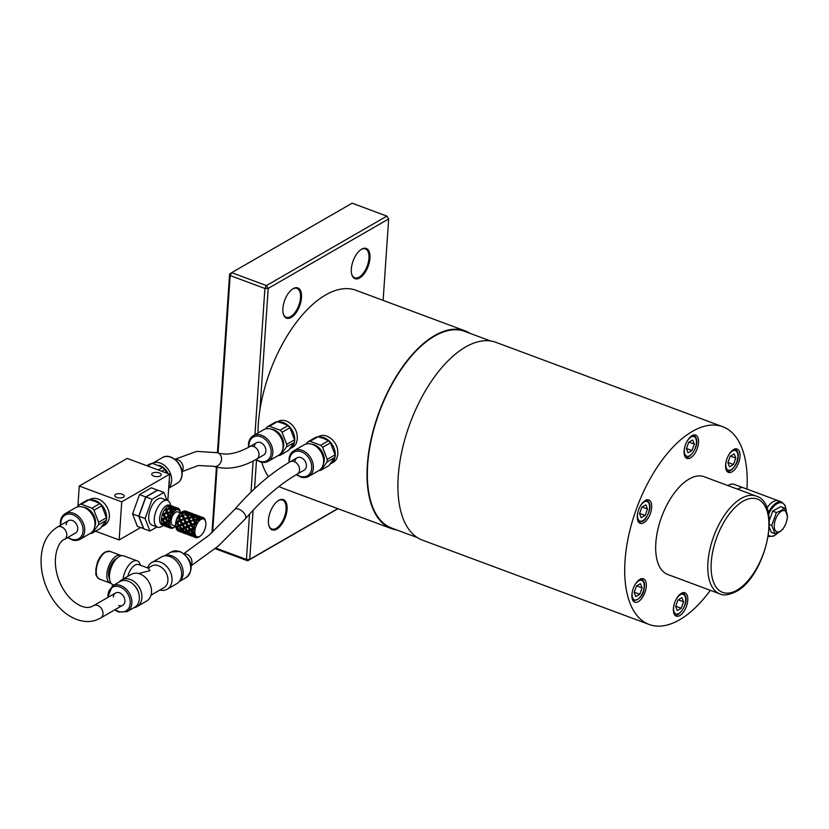 <?xml version="1.0" encoding="UTF-8"?>
<svg xmlns="http://www.w3.org/2000/svg" width="829" height="829" viewBox="0 0 829 829"><rect width="100%" height="100%" fill="white"/><g stroke="black" fill="none" stroke-linecap="round" stroke-linejoin="round"><path stroke-width="1.24" d="M229.602 274.047L230.161 275.549L231.674 272.648L229.602 274.047L217.416 452.696A7.109 6.176 107.6 0 1 217.685 452.779A7.109 6.176 107.6 0 1 221.125 461.484A7.109 6.176 107.6 0 1 213.136 466.25L198.286 465.535L182.007 471.628M216.431 467.152L211.965 532.695M396.863 529.99A105.501 52.258 -69.6 0 1 391.475 528.622L282.409 488.043A105.501 52.258 -69.6 0 1 279 486.488M268.451 476.685A105.501 52.258 -69.6 0 1 261.746 462.406M337.755 508.633L249.736 559.388L253.083 510.291M254.544 488.716L256.493 460.24M278.741 500.353A16.124 7.989 110.4 0 0 278.109 500.747A16.124 7.989 110.4 0 0 268.876 525.576A16.124 7.989 110.4 0 0 276.782 529.151A16.124 7.989 110.4 0 0 287.072 509.379A16.124 7.989 110.4 0 0 278.741 500.353M277.808 500.965A15.409 7.637 -69.6 0 1 278.119 500.778A15.409 7.637 -69.6 0 1 282.554 500.094A15.409 7.637 -69.6 0 1 285.508 513.255A15.409 7.637 -69.6 0 1 276.244 528.301A15.409 7.637 -69.6 0 1 271.808 528.975A15.409 7.637 -69.6 0 1 268.783 525.223M292.243 289.259A15.409 7.637 -69.6 0 1 292.554 289.072A15.409 7.637 -69.6 0 1 296.989 288.388A15.409 7.637 -69.6 0 1 299.943 301.549A15.409 7.637 -69.6 0 1 290.678 316.595A15.409 7.637 -69.6 0 1 286.243 317.279A15.409 7.637 -69.6 0 1 283.217 313.517M291.217 317.445A16.124 7.989 110.4 0 0 301.507 297.684A16.124 7.989 110.4 0 0 293.176 288.647A16.124 7.989 110.4 0 0 292.544 289.052A16.124 7.989 110.4 0 0 283.311 313.87A16.124 7.989 110.4 0 0 291.217 317.445M257.954 433.018A105.501 52.258 -69.6 0 1 258.285 424.293A105.501 52.258 -69.6 0 1 259.933 409.816A105.501 52.258 -69.6 0 1 355.983 290.285L465.048 330.854A105.501 52.258 -69.6 0 1 470.022 333.341M259.933 409.816L268.202 288.409L388.666 218.939L383.122 300.378M361.62 249.177A16.124 7.989 110.4 0 0 360.988 249.581A16.124 7.989 110.4 0 0 351.755 274.399A16.124 7.989 110.4 0 0 359.662 277.974A16.124 7.989 110.4 0 0 369.952 258.213A16.124 7.989 110.4 0 0 361.62 249.177M277.497 421.743L277.984 421.464A14.818 11.046 -120 0 1 286.285 421.07A14.818 11.046 -120 0 1 296.989 433.816L297.373 438.831L296.347 443.183A14.818 11.046 -120 0 1 292.782 447.142L290.046 448.717A14.818 11.046 -120 0 0 294.233 435.329A14.818 11.046 -120 0 0 283.549 422.655A14.818 11.046 -120 0 0 278.461 421.982M318.035 436.831L318.512 436.551A14.818 11.046 -120 0 1 326.823 436.158A14.818 11.046 -120 0 1 337.517 448.903L337.911 453.919L336.885 458.261A14.818 11.046 -120 0 1 333.32 462.219L330.584 463.794A14.818 11.046 -120 0 0 334.771 450.416A14.818 11.046 -120 0 0 324.087 437.733A14.818 11.046 -120 0 0 318.999 437.059M391.475 528.622A105.501 52.258 -69.6 0 1 367.34 464.872A105.501 52.258 -69.6 0 1 403.796 365.112A105.501 52.258 -69.6 0 1 465.048 330.854M360.688 249.788A15.409 7.637 -69.6 0 1 360.998 249.602A15.409 7.637 -69.6 0 1 365.434 248.918A15.409 7.637 -69.6 0 1 368.387 262.078A15.409 7.637 -69.6 0 1 359.123 277.124A15.409 7.637 -69.6 0 1 354.688 277.808A15.409 7.637 -69.6 0 1 351.662 274.047M388.666 218.939L386.884 216.11L388.666 218.939M218.068 452.893L230.161 275.549L264.907 288.482L266.42 285.57L231.674 272.648L352.138 203.178L386.884 216.11L266.42 285.57L268.202 288.409L264.907 288.482L254.938 434.759M249.519 514.146L246.431 559.461L249.736 559.388L247.653 560.787L337.963 508.705M215.903 548.104L246.431 559.461L247.653 560.787L215.188 548.705M253.146 460.986L251.021 492.084M212.67 532.052L217.084 467.297M323.652 438.489L328.481 440.738L320.636 445.256L310.025 441.308L317.87 436.79L323.652 438.489M318.74 470.623L318.906 470.665A15.647 11.668 -120 0 0 321.072 470.126L327.061 462.012A15.647 11.668 -120 0 0 327.237 459.401L322.616 447.339L330.46 442.821A15.647 11.668 -120 0 0 328.481 440.738M330.46 442.821L335.082 454.872L327.237 459.401M327.061 462.012L334.906 457.494A15.647 11.668 -120 0 0 335.082 454.872M334.906 457.494L328.916 465.597L321.072 470.126M323.331 464.116A13.036 9.72 -120 0 0 314.388 444.841A13.036 9.72 -120 0 0 311.87 444.24M322.616 447.339A15.647 11.668 -120 0 0 320.636 445.256M310.025 441.308A15.647 11.668 -120 0 0 307.87 441.847L306.056 444.033M317.87 436.79A15.647 11.668 -120 0 0 315.714 437.329L307.87 441.847M322.999 456.613A11.855 8.839 -120 0 0 318.201 448.292M300.378 476.82A14.818 11.046 -120 0 0 308.678 476.426L318.947 470.509A14.818 11.046 -120 0 0 323.134 457.121A14.818 11.046 -120 0 0 312.45 444.437A14.818 11.046 -120 0 0 304.139 444.841L293.88 450.758C290.948 452.561 289.321 455.432 289 459.38L289.093 462.416M294.803 461.836A7.109 5.306 60 0 1 297.041 457.826A7.109 5.306 60 0 1 303.341 459.059A7.109 5.306 60 0 1 306.388 466.147A7.109 5.306 60 0 1 304.15 470.147L297.3 474.095A7.109 5.306 60 0 0 299.538 470.084A7.109 5.306 60 0 0 294.181 461.587A7.109 5.306 60 0 0 290.191 461.774C271.166 472.82 252.638 488.747 234.586 509.545A7.109 3.72 40.9 0 1 238.825 509.203A7.109 3.72 40.9 0 1 245.757 516.363A7.109 3.72 40.9 0 1 245.343 518.861C262.555 499.089 279.87 484.167 297.3 474.095M283.114 423.412L287.953 425.66L280.109 430.178L269.487 426.23L277.332 421.702L283.114 423.412M278.212 455.546L278.378 455.587A15.647 11.668 -120 0 0 280.534 455.038L286.523 446.935A15.647 11.668 -120 0 0 286.71 444.313L282.088 432.261L289.932 427.733A15.647 11.668 -120 0 0 287.953 425.66M289.932 427.733L294.544 439.795L286.71 444.313M286.523 446.935L294.368 442.417A15.647 11.668 -120 0 0 294.544 439.795M294.368 442.417L288.378 450.52L280.534 455.038M282.793 449.038A13.036 9.72 -120 0 0 273.86 429.764A13.036 9.72 -120 0 0 271.332 429.163M282.088 432.261A15.647 11.668 -120 0 0 280.109 430.178M269.487 426.23A15.647 11.668 -120 0 0 267.332 426.769L265.518 428.956M277.332 421.702A15.647 11.668 -120 0 0 275.176 422.251L267.332 426.769M282.461 441.525A11.855 8.839 -120 0 0 277.663 433.215M259.84 461.743A14.818 11.046 -120 0 0 268.14 461.349L278.409 455.432A14.818 11.046 -120 0 0 282.596 442.044A14.818 11.046 -120 0 0 271.912 429.36A14.818 11.046 -120 0 0 263.612 429.754L253.342 435.681C250.41 437.474 248.783 440.354 248.462 444.303L248.555 447.318M254.265 446.748A7.109 5.306 60 0 1 256.503 442.748A7.109 5.306 60 0 1 262.814 443.981A7.109 5.306 60 0 1 265.85 451.059A7.109 5.306 60 0 1 263.612 455.069L256.762 459.017C241.529 467.877 226.991 470.292 213.136 466.25M417.381 537.627L391.682 528.063A104.91 51.968 -69.6 0 1 367.682 464.665A104.91 51.968 -69.6 0 1 403.941 365.475A104.91 51.968 -69.6 0 1 464.841 331.413L490.54 340.978M710.339 590.331A105.501 52.258 -69.6 0 1 649.169 624.486L422.355 540.104A105.501 52.258 -69.6 0 1 398.231 476.354A105.501 52.258 -69.6 0 1 434.686 376.604A105.501 52.258 -69.6 0 1 495.929 342.346L722.743 426.728A105.501 52.258 -69.6 0 1 746.96 489.089M649.169 624.486A105.501 52.258 -69.6 0 1 625.035 560.736A105.501 52.258 -69.6 0 1 661.49 460.986A105.501 52.258 -69.6 0 1 722.743 426.728M728.059 485.628A18.352 9.088 -69.6 0 1 728.826 485.141A18.352 9.088 -69.6 0 1 734.1 484.333L743.323 487.763M726.194 469.856A12.445 6.166 -69.6 0 1 728.297 455.701A12.445 6.166 -69.6 0 1 737.136 449.049A12.445 6.166 -69.6 0 1 739.406 451.567A12.445 6.166 -69.6 0 1 737.302 465.722A12.445 6.166 -69.6 0 1 728.463 472.375A12.445 6.166 -69.6 0 1 726.194 469.856M690.567 457.867A12.445 6.166 -69.6 0 1 686.992 458.416A12.445 6.166 -69.6 0 1 684.599 447.784A12.445 6.166 -69.6 0 1 692.091 435.629A12.445 6.166 -69.6 0 1 695.666 435.08A12.445 6.166 -69.6 0 1 698.059 445.712A12.445 6.166 -69.6 0 1 690.567 457.867M650.33 513.607A12.445 6.166 -69.6 0 1 640.143 523.306A12.445 6.166 -69.6 0 1 638.631 509.68A12.445 6.166 -69.6 0 1 648.817 499.98A12.445 6.166 -69.6 0 1 650.33 513.607M645.708 581.357A12.445 6.166 -69.6 0 1 643.605 595.512A12.445 6.166 -69.6 0 1 634.765 602.165A12.445 6.166 -69.6 0 1 632.506 599.647A12.445 6.166 -69.6 0 1 634.599 585.492A12.445 6.166 -69.6 0 1 643.449 578.839A12.445 6.166 -69.6 0 1 645.708 581.357M681.334 593.357A12.445 6.166 -69.6 0 1 684.92 592.797A12.445 6.166 -69.6 0 1 687.303 603.429A12.445 6.166 -69.6 0 1 679.821 615.584A12.445 6.166 -69.6 0 1 676.236 616.134A12.445 6.166 -69.6 0 1 673.853 605.502A12.445 6.166 -69.6 0 1 681.334 593.357M655.832 542.974A52.154 25.834 -69.6 0 1 673.863 493.659A52.154 25.834 -69.6 0 1 704.142 476.727L756.255 496.115A52.154 25.834 110.4 0 0 741.25 498.426A52.154 25.834 110.4 0 0 707.956 562.363A52.154 25.834 110.4 0 0 719.883 593.885L667.77 574.497A52.154 25.834 -69.6 0 1 655.832 542.974M778.928 501.006A18.373 9.098 110.4 0 0 778.504 500.83L743.758 487.898A18.373 9.098 110.4 0 0 738.473 488.716A18.373 9.098 110.4 0 0 737.696 489.203M778.504 500.83A18.373 9.098 110.4 0 0 773.219 501.638A18.373 9.098 110.4 0 0 766.918 508.146M786.327 511.4L785.125 505.41L781.778 502.073L778.504 500.851A18.352 9.088 110.4 0 0 773.219 501.659A18.352 9.088 110.4 0 0 766.918 508.156M769.271 527.151L771.291 532.353L774.97 533.721L779.788 531.762L782.877 529.161L785.312 524.912M786.586 521.493L787.55 516.301L784.317 507.99L780.638 506.623L772.732 511.182L769.271 520.705M784.317 507.99L781.229 510.591L776.421 512.55L771.747 525.41L769.343 524.519M776.421 512.55L772.732 511.182M771.747 525.41L774.97 533.721M780.099 531.337A11.264 5.575 110.4 0 0 785.332 524.861A11.264 5.575 110.4 0 0 786.566 521.545A11.264 5.575 110.4 0 0 781.478 511.224A11.264 5.575 110.4 0 0 774.286 525.026A11.264 5.575 110.4 0 0 780.099 531.337M691.977 450.541L688.029 452.821L686.412 448.676L688.754 442.23L692.702 439.95L694.319 444.106L691.977 450.541L686.474 448.499M688.961 442.116L694.319 444.106M640.475 583.709L642.092 587.865L639.76 594.3L635.802 596.579L634.185 592.424L636.527 585.989L640.475 583.709M636.734 585.875L642.092 587.865M639.76 594.3L634.247 592.248M647.47 509.006L645.128 515.441L641.18 517.721L639.563 513.565L641.895 507.13L645.853 504.851L647.47 509.006L642.102 507.016M639.625 513.389L645.128 515.441M729.499 466.789L727.883 462.634L730.214 456.199L734.173 453.919L735.789 458.074L733.458 464.509L729.499 466.789M730.432 456.085L735.789 458.074M727.945 462.458L733.458 464.509M677.998 599.947L681.946 597.678L683.562 601.823L681.22 608.268L677.272 610.538L675.656 606.393L677.998 599.947M675.718 606.217L681.22 608.268M683.562 601.823L678.205 599.833M164.536 555.907A14.818 11.046 60 0 1 177.292 559.295A14.818 11.046 60 0 1 183.188 573.647A14.818 11.046 60 0 1 179.292 581.492M147.572 567.896A15.409 11.492 60 0 1 151.79 562.518L161.365 556.995A15.409 11.492 60 0 1 175.023 559.668A15.409 11.492 60 0 1 181.613 575.015A15.409 11.492 60 0 1 176.764 583.689L167.178 589.222A15.409 11.492 60 0 1 159.831 590.03M151.79 562.518A15.409 11.492 60 0 1 165.448 565.191A15.409 11.492 60 0 1 172.028 580.538A15.409 11.492 60 0 1 167.178 589.222M148.07 568.083L151.552 566.072A12.445 9.274 60 0 1 162.588 568.238A12.445 9.274 60 0 1 167.904 580.621A12.445 9.274 60 0 1 163.987 587.637L151.033 595.108M127.749 576.383A12.445 6.166 110.4 0 1 135.013 565.109A12.445 6.166 110.4 0 1 138.598 564.559L148.35 568.186L149.976 570.673L138.609 573.544M140.402 565.233L140.339 564.974A15.409 7.637 110.4 0 0 137.22 560.881A15.409 7.637 110.4 0 0 132.785 561.565A15.409 7.637 110.4 0 0 123.086 579.067M137.22 560.881L123.708 555.855A15.409 7.637 110.4 0 0 119.272 556.539A15.409 7.637 110.4 0 0 110.008 571.585A15.409 7.637 110.4 0 0 112.962 584.746L113.853 585.077M117.076 558.197A11.855 5.876 110.4 0 0 116.164 558.632A11.855 5.876 110.4 0 0 109.666 567.938A11.855 5.876 110.4 0 0 109.48 578.632M121.355 555.71A14.818 7.337 110.4 0 0 120.609 555.337A14.818 7.337 110.4 0 0 116.34 555.99A14.818 7.337 110.4 0 0 107.428 570.456A14.818 7.337 110.4 0 0 110.267 583.108A14.818 7.337 110.4 0 0 111.086 583.315M113.314 597.025A7.109 5.306 60 0 1 115.552 592.994A7.109 5.306 60 0 1 119.531 592.808A7.109 5.306 60 0 1 124.091 597.284A7.109 5.306 60 0 1 122.651 605.315A7.109 5.306 60 0 1 118.671 605.512M119.231 581.979A15.409 11.492 60 0 1 121.666 579.885L131.251 574.362A15.409 11.492 60 0 1 144.909 577.036A15.409 11.492 60 0 1 151.5 592.383A15.409 11.492 60 0 1 146.65 601.056L137.065 606.59A15.409 11.492 60 0 1 134.039 607.647M121.666 579.885A15.409 11.492 60 0 1 135.324 582.559A15.409 11.492 60 0 1 141.914 597.906A15.409 11.492 60 0 1 137.065 606.59M133.966 585.046A11.855 8.839 60 0 1 138.764 593.357M112.381 585.927L119.915 581.585A14.818 11.046 60 0 1 133.044 584.155A14.818 11.046 60 0 1 139.376 598.911A14.818 11.046 60 0 1 134.712 607.253L127.189 611.595A14.818 11.046 60 0 0 131.852 603.253A14.818 11.046 60 0 0 120.692 585.533A14.818 11.046 60 0 0 112.381 585.927L107.604 597.574M76.931 525.006A7.109 5.306 60 0 1 77.739 529.037A7.109 5.306 60 0 1 75.501 533.037A7.109 5.306 60 0 0 77.739 529.037A7.109 5.306 60 0 0 76.931 525.006A7.109 5.306 60 0 0 68.392 520.716A7.109 5.306 60 0 1 76.931 525.006M66.154 524.726A7.109 5.306 60 0 1 68.392 520.716L57.439 527.037A7.109 5.306 -120 0 1 58.03 526.757A7.109 5.306 -120 0 1 65.988 531.316A7.109 5.306 -120 0 1 64.548 539.358L75.501 533.037M71.729 539.72A14.818 11.046 -120 0 0 80.03 539.316L90.299 533.399A14.818 11.046 -120 0 0 94.485 520.011A14.818 11.046 -120 0 0 83.802 507.338A14.818 11.046 -120 0 0 75.491 507.731L65.222 513.648C62.299 515.451 60.672 518.322 60.351 522.28L60.444 525.296M94.351 519.503A11.855 8.839 -120 0 0 89.553 511.182M94.682 527.006A13.036 9.72 -120 0 0 85.739 507.742A13.036 9.72 -120 0 0 83.221 507.13M90.092 533.513L90.257 533.555A15.647 11.668 -120 0 0 92.413 533.016L98.413 524.912A15.647 11.668 -120 0 0 98.589 522.291L93.967 510.229A15.647 11.668 -120 0 0 91.988 508.156L81.377 504.198L89.221 499.68L95.003 501.379L99.832 503.628L91.988 508.156M93.967 510.229L101.812 505.711A15.647 11.668 -120 0 0 99.832 503.628M101.812 505.711L106.433 517.762L98.589 522.291M98.413 524.912L106.257 520.384A15.647 11.668 -120 0 0 106.433 517.762M106.257 520.384L100.257 528.487L92.413 533.016M81.377 504.198A15.647 11.668 -120 0 0 79.221 504.747L77.408 506.923M89.221 499.68A15.647 11.668 -120 0 0 87.066 500.219L79.221 504.747M101.625 526.861A14.818 11.046 -120 0 0 101.936 526.695A14.818 11.046 -120 0 0 106.112 513.306A14.818 11.046 -120 0 0 95.428 500.623A14.818 11.046 -120 0 0 90.351 499.949M89.387 499.721L89.864 499.441A14.818 11.046 60 0 1 98.174 499.048A14.818 11.046 60 0 1 108.858 511.721A14.818 11.046 60 0 1 104.672 525.109L101.936 526.695M152.36 463.411A14.818 11.046 60 0 1 160.453 463.131A14.818 11.046 60 0 1 170.733 474.416A14.818 11.046 60 0 1 168.712 487.835M158.619 465.318A11.855 8.839 60 0 1 160.277 465.774A11.855 8.839 60 0 1 168.049 473.618M146.857 465.732L150.028 463.908A15.647 11.668 60 0 1 152.194 463.37L162.805 467.318L158.215 469.96M147.603 466.012L152.194 463.37M162.805 467.318A15.647 11.668 60 0 1 164.784 469.39L166.722 473.121M169.209 480.571L169.406 481.452A15.647 11.668 60 0 1 169.23 484.074L168.94 484.55M161.614 471.224L164.784 469.39M95.584 531.192L119.138 539.948L121.728 501.835L169.644 474.209L167.841 500.643M169.644 474.209L127.179 458.416L79.263 486.043L121.728 501.835M79.263 486.043L77.885 506.343M116.744 497.39A4.746 2.114 -176.1 0 1 114.754 495.483A4.746 2.114 -176.1 0 1 117.376 493.794A4.746 2.114 -176.1 0 1 122.226 494.229A4.746 2.114 -176.1 0 1 124.215 496.136A4.746 2.114 -176.1 0 1 121.594 497.825A4.746 2.114 -176.1 0 1 116.744 497.39M153.707 476.074A4.746 2.114 -176.1 0 1 151.717 474.178A4.746 2.114 -176.1 0 1 154.339 472.489A4.746 2.114 -176.1 0 1 159.189 472.913A4.746 2.114 -176.1 0 1 161.178 474.82A4.746 2.114 -176.1 0 1 158.557 476.509A4.746 2.114 -176.1 0 1 153.707 476.074M140.598 527.576L119.138 539.948M143.686 528.591L137.376 526.374L132.536 513.918L139.541 494.623L151.396 487.784L157.634 490.229M143.552 528.674L138.712 516.218L145.717 496.913L157.572 490.084M132.536 513.918L138.712 516.218M139.541 494.623L145.717 496.913M141.562 508.975A17.544 8.694 -69.6 0 1 143.262 504.281M157.013 526.954L149.925 531.047L143.749 528.747L138.899 516.28L145.914 496.985L157.769 490.157L163.945 492.447L167.002 500.312M149.925 531.047L145.075 518.581L152.09 499.286L163.945 492.447M138.899 516.28L145.075 518.581M145.914 496.985L152.09 499.286M157.572 527.161L151.976 525.078A14.228 7.046 -69.6 0 1 149.251 512.933A14.228 7.046 -69.6 0 1 157.8 499.048A14.228 7.046 -69.6 0 1 161.893 498.416L167.489 500.498A14.228 7.046 110.4 0 0 163.396 501.13A14.228 7.046 110.4 0 0 154.847 515.016A14.228 7.046 110.4 0 0 157.572 527.161A14.228 7.046 110.4 0 0 161.665 526.529A14.228 7.046 110.4 0 0 162.225 526.187L163.323 525.441M170.152 505.535L169.261 505.203A10.435 5.171 110.4 0 0 166.256 505.659A10.435 5.171 110.4 0 0 159.987 515.845A10.435 5.171 110.4 0 0 161.987 524.757L162.878 525.089M163.904 525.721L165.551 525.99L161.893 523.534A10.673 5.285 110.4 0 0 163.831 525.7A10.673 5.285 110.4 0 0 163.904 525.721L163.831 525.7M165.551 525.99L166.09 524.964L166.702 526.602L165.323 525.99M166.702 526.602L169.541 527.814L165.582 526.342M164.246 522.643L161.396 519.244L164.588 517.711L162.546 514.011L166.474 512.519L165.033 509.224L169.396 508.457L168.204 506.167A10.673 5.285 110.4 0 0 165.033 509.224A10.673 5.285 110.4 0 0 162.546 514.011A10.673 5.285 110.4 0 0 161.396 519.244A10.673 5.285 110.4 0 0 161.893 523.534L164.93 521.99L165.178 523.576L163.562 524.156L166.101 525.949L168.152 524.757L168.567 526.425L167.22 526.612L166.691 525.845M167.22 526.612L170.163 528L171.23 527.026L170.95 528.083L170.598 527.596M167.52 525.627L165.178 523.576M163.562 524.156L162.888 523.192M162.774 518.581L165.23 517.607L165.261 518.799L163.064 519.866L165.023 522.291L167.707 520.944L167.821 522.384L165.924 523.265L164.93 521.99M165.924 523.265L168.183 525.41L169.904 524.291L168.981 525.938L168.152 524.757M167.023 521.348L165.261 518.799M164.588 517.711L165.23 517.607L167.707 520.944L170.007 520.032L168.484 521.752L165.23 517.607L168.733 516.291L168.743 517.203L166.256 518.332M163.064 519.866L165.023 522.291M161.396 519.244L163.437 518.312M162.546 514.011L166.898 512.985L164.215 514.633L163.095 514.198L165.23 517.607L169.707 515.483L171.53 515.379L169.613 516.633L168.733 516.291L171.53 515.379A9.482 4.694 110.4 0 0 170.277 518.819L168.743 517.203M168.173 516.104L166.94 513.565M166.474 512.519L170.277 518.819A9.482 4.694 110.4 0 0 170.007 520.032A9.482 4.694 110.4 0 0 169.79 523.306L167.821 522.384M168.142 513.141L171.064 512.26L168.142 513.141L169.303 515.638M165.489 510.27L166.898 512.985L170.66 511.317L171.209 512.591A10.673 5.285 110.4 0 0 169.707 515.483M170.66 511.317L169.758 509.255L165.344 509.939L166.702 509.845L167.696 512.125M169.758 509.255L166.702 509.845M169.396 508.457L169.51 509.379L170.712 508.343L173.831 508.26L173.758 509.327L175.593 508.364L176.898 509.648L173.758 509.327M175.137 508.975L174.784 510.871L174.183 508.882L169.51 509.379M176.857 508.115L178.453 508.415L179.313 510.115L178.069 508.488L177.593 509.534A9.482 4.694 110.4 0 0 176.898 509.648A9.482 4.694 110.4 0 0 174.784 510.871A9.482 4.694 110.4 0 0 174.049 511.576L170.94 512.032L172.391 510.954L174.049 511.576L173.292 511.669M171.075 509.079L171.945 511.037M180.453 512.042L179.779 510.623A9.482 4.694 110.4 0 0 179.313 510.115A9.482 4.694 110.4 0 0 177.593 509.534L177.261 507.97L174.256 507.244L175.147 508.332M174.256 507.244L172.339 507.742L173.862 506.892L176.826 507.762L172.359 506.415M174.308 509.11A10.673 5.285 110.4 0 0 172.391 510.954M170.94 512.032L172.95 511.711M172.049 511.959L172.1 514.27L171.209 512.591M174.049 511.576A9.482 4.694 110.4 0 0 172.1 514.27A9.482 4.694 110.4 0 0 171.53 515.379M171.116 512.363L172.1 514.27M165.81 510.913L165.033 509.224M164.215 514.633L165.613 517.234M169.613 516.633L170.277 518.819M168.94 517.576A10.673 5.285 110.4 0 0 168.246 520.747M169.033 522.488L167.707 520.944L170.007 520.032L167.893 520.923M168.484 521.752L169.79 523.306A9.482 4.694 110.4 0 0 169.904 524.291A9.482 4.694 110.4 0 0 170.774 526.519L168.567 526.425M169.189 522.684L169.79 523.306M168.111 522.736A10.673 5.285 110.4 0 0 168.411 525.327M168.981 525.938L170.774 526.519A9.482 4.694 110.4 0 0 171.23 527.026A9.482 4.694 110.4 0 0 172.96 527.607L171.209 528.353L169.821 527.482M168.94 526.684A10.673 5.285 110.4 0 0 170.163 528M170.473 527.71L170.774 528.228M170.95 528.083L172.96 527.607A9.482 4.694 110.4 0 0 173.644 527.482L174.878 526.923M171.209 528.353A10.673 5.285 110.4 0 0 173.012 528.052L173.872 527.596M165.51 526.239L164.194 525.824M173.644 527.482A9.482 4.694 110.4 0 0 175.064 526.809A9.482 4.694 110.4 0 0 175.675 526.342A9.482 4.694 110.4 0 0 175.841 527.089L176.152 528.249A10.673 5.285 110.4 0 0 176.784 529.772L178.784 529.824L179.406 528.943L179.831 530.612L178.484 530.798L177.955 530.032M179.852 510.788L180.297 511.462M180.038 510.623L179.675 509.731A10.673 5.285 110.4 0 0 178.453 508.415M180.66 512.954A9.482 4.694 110.4 0 0 180.639 512.84A9.482 4.694 110.4 0 0 180.494 512.198A9.482 4.694 110.4 0 0 179.779 510.623M177.447 508.457L178.038 508.239M176.795 507.835L175.696 507.503M171.437 505.763L171.271 505.7A10.673 5.285 110.4 0 0 171.271 505.7A10.673 5.285 110.4 0 0 171.199 505.669L172.795 506.312M172.867 506.291L173.862 506.892M178.069 508.488L177.468 508.633M177.406 508.063A10.673 5.285 110.4 0 0 175.593 508.364M173.831 508.26L172.971 507.037L168.712 507.079M172.587 506.623L171.199 505.669A10.673 5.285 110.4 0 0 168.204 506.167L172.587 506.623L172.339 507.742M169.872 506.788L170.712 508.343M170.722 505.555L170.37 504.281A14.228 7.046 110.4 0 0 167.489 500.498M180.629 512.975L177.748 511.907A7.109 3.523 110.4 0 0 175.707 512.218A7.109 3.523 110.4 0 0 171.427 519.161A7.109 3.523 110.4 0 0 172.795 525.234L175.675 526.301M175.582 525.576A9.482 4.694 110.4 0 0 175.675 526.342L175.582 525.576L176.287 526.477L181.478 523.99L179.997 521.389L177.52 522.519L176.484 521.793L176.028 523.234L175.831 522.052A9.482 4.694 110.4 0 0 175.582 525.576M176.038 521.109A9.482 4.694 110.4 0 0 175.831 522.052L176.546 520.85L176.867 521.42L183.364 518.799L182.328 516.446L178.162 517.182L177.593 517.98L177.385 517.4A9.482 4.694 110.4 0 0 176.038 521.109L176.867 521.42M185.095 512.457L183.551 511.141A10.673 5.285 110.4 0 0 182.256 511.814L181.271 512.488A9.482 4.694 110.4 0 0 180.494 513.099A9.482 4.694 110.4 0 0 179.924 513.648A9.482 4.694 110.4 0 0 177.831 516.54A9.482 4.694 110.4 0 0 177.385 517.4L178.722 515.793L178.95 516.312L181.924 515.503L182.204 516.229L183.209 515.223L186.287 514.747L185.447 513.068L180.763 513.565L181.976 512.529L185.095 512.457L185.022 513.514L186.401 512.519L189.478 512.902L185.52 511.431L183.603 511.939L185.126 511.078L188.079 511.949L185.748 511.078A10.673 5.285 110.4 0 0 184.919 510.913L185.126 511.078M188.059 512.032L186.96 511.7M182.37 516.55L190.224 529.327L190.349 530.757L188.442 531.638L190.701 533.793L193.074 532.456L193.323 534.052L191.717 534.632L194.245 536.415L195.561 535.358L195.033 536.591L196.742 536.643L194.919 537.109A10.673 5.285 110.4 0 0 195.685 537.544A10.673 5.285 110.4 0 0 196.711 537.71L199.302 536.622A9.482 4.694 110.4 0 0 200.162 536.135A9.482 4.694 110.4 0 0 200.286 536.052A9.482 4.694 110.4 0 0 202.141 534.259A9.482 4.694 110.4 0 0 203.043 533.016A9.482 4.694 110.4 0 0 204.514 530.197A9.482 4.694 110.4 0 0 205.095 528.601A9.482 4.694 110.4 0 0 205.768 525.513A9.482 4.694 110.4 0 0 205.872 524.001A9.482 4.694 110.4 0 0 205.592 521.534A9.482 4.694 110.4 0 0 205.582 521.482L205.416 520.985M193.748 514.405L195.312 514.685M181.924 515.503L181.023 513.441L179.924 513.648L181.976 512.529M189.758 512.571L193.717 514.053L189.25 512.695M193.685 514.125L192.587 513.793M189.043 512.519L189.686 512.591M189.478 512.902L189.23 514.032L190.753 513.172M184.235 511.234L184.919 510.913M185.52 511.431L186.401 512.519M186.763 513.078L187.603 514.622L190.722 514.55L189.862 513.327L185.022 513.514M191.147 513.524L192.038 514.612L195.105 514.996L191.147 513.524L189.23 514.032M195.385 514.674L199.343 516.146L194.888 514.788M205.602 521.949L205.582 521.482A9.482 4.694 110.4 0 0 205.177 520.446L203.955 518.788M203.944 518.716L205.177 520.446A9.482 4.694 110.4 0 0 203.986 519.161L203.882 517.98A10.673 5.285 110.4 0 0 203.126 517.545A10.673 5.285 110.4 0 0 202.089 517.379L203.188 518.892L201.841 517.866L200.494 518.218L202.089 517.379M205.561 521.42L205.281 520.384A10.673 5.285 110.4 0 0 204.525 518.674M199.374 516.498L200.95 516.778M199.312 516.218L198.224 515.887M195.105 514.996L194.856 516.125L196.39 515.265M190.722 514.55L190.649 515.607L192.038 514.612M180.701 513.037L180.763 513.565M181.023 513.441L179.924 513.648M180.349 513.555A10.673 5.285 110.4 0 0 178.722 515.793M186.287 514.747L186.401 515.669L187.603 514.622M182.328 513.275L183.209 515.223M182.204 516.229L178.162 517.182L178.95 516.312M187.965 515.369L188.836 517.317L191.924 516.84L191.074 515.161L186.401 515.669M192.39 515.172L193.23 516.716L196.349 516.643L195.489 515.42L190.649 515.607M196.784 515.617L197.665 516.705L200.742 517.099L196.784 515.617L194.856 516.125M203.126 517.545L200.514 516.881M204.348 518.716L203.986 519.161A9.482 4.694 110.4 0 0 203.188 518.892A9.482 4.694 110.4 0 0 201.437 519.182L201.115 517.514L196.276 517.7L197.665 516.705M201.012 516.768L202.017 517.358M200.742 517.099L200.494 518.218M196.349 516.643L196.276 517.7M191.924 516.84L192.027 517.762L193.23 516.716M183.592 516.125L184.577 518.405L187.551 517.597L187.831 518.322L188.836 517.317M177.385 517.4L178.162 517.182L179.986 520.477L184.577 518.405M177.593 517.98A10.673 5.285 110.4 0 0 176.546 520.85M187.551 517.597L186.649 515.534M183.364 518.799L183.789 519.275L192.287 517.638L183.789 519.275L181.105 520.913L179.986 520.477L182.121 523.887L185.064 522.384L183.831 519.845M179.406 517.327L180.567 519.835M187.831 518.322L189.427 521.368L193.188 519.69L192.287 517.638M193.592 517.462L194.463 519.42L197.551 518.933L196.701 517.255L192.027 517.762M201.841 517.866L201.437 519.182A9.482 4.694 110.4 0 0 200.452 519.752L197.654 519.856L198.867 518.809L200.452 519.752A9.482 4.694 110.4 0 0 198.587 521.545L197.913 519.731L193.468 520.415L194.463 519.42M198.027 517.265L198.867 518.809M201.136 517.534A10.673 5.285 110.4 0 0 198.939 518.809M197.551 518.933L197.654 519.856M193.188 519.69L193.592 520.633L189.427 521.368L193.468 520.415L195.053 523.462L195.913 522.571L197.685 522.798L195.053 523.462L197.685 522.798A9.482 4.694 110.4 0 0 196.224 525.607L195.095 524.032L192.359 525.099L191.25 524.674L194.618 522.995M189.23 518.218L190.214 520.498M188.007 518.643L189.468 521.938L186.732 523.006L185.613 522.571L188.991 520.902M185.033 519.42L186.193 521.928M175.831 522.052L179.986 520.477L179.997 521.389M176.111 521.856L178.96 525.14L177.52 522.519M176.028 523.234A10.673 5.285 110.4 0 0 175.841 525.959M185.064 522.384L189.427 521.368L191.25 524.674L195.053 523.462L195.095 524.032M181.105 520.913L182.504 523.513M181.478 523.99L185.613 522.571L185.634 523.482L183.147 524.612L182.121 523.887L182.152 525.089L179.955 526.156L178.96 525.14L181.914 528.57L183.914 527.627L182.152 525.089M179.427 520.291L178.204 517.752M179.665 524.861L182.121 523.887L184.598 527.234L187.105 526.083L185.634 523.482M197.913 519.731L193.468 520.415M198.753 519.648L198.587 521.545A9.482 4.694 110.4 0 0 197.685 522.798M194.856 520.311L195.841 522.602M197.934 519.773A10.673 5.285 110.4 0 0 195.913 522.571M193.634 520.747L196.224 525.607A9.482 4.694 110.4 0 0 195.644 527.213L194.1 528.581L193.375 528.073L195.644 527.213A9.482 4.694 110.4 0 0 194.96 530.291L193.416 529.275L191.209 530.342L190.224 529.327L192.732 528.177L191.261 525.576L188.774 526.705L187.748 525.98L190.691 524.477L189.468 521.938M190.66 521.524L191.82 524.021M190.691 524.477L191.261 525.576M186.732 523.006L188.131 525.607M187.105 526.083L191.25 524.674L193.375 528.073L195.644 527.213M183.147 524.612L184.815 527.182L184.712 528.664L182.805 529.544L181.82 528.27L182.069 529.855L180.453 530.446L179.406 528.943M175.789 526.56L176.183 526.177L176.069 527.918L175.675 526.342M183.914 527.627L184.598 527.234L187.551 530.664L189.54 529.721L187.789 527.182L185.582 528.249L184.598 527.234M179.955 526.156L181.914 528.57M178.96 525.14L179.085 526.57L177.178 527.451L176.183 526.177M177.178 527.451L179.437 529.607L181.136 528.923L179.085 526.57M181.136 528.923L181.82 528.27M178.276 525.534L176.525 522.995M185.292 526.954L187.748 525.98L187.789 527.182M195.924 523.565L196.224 525.607M192.359 525.099L193.758 527.7M195.126 524.094A10.673 5.285 110.4 0 0 193.82 527.679M192.732 528.177L193.375 528.073L193.416 529.275M188.774 526.705L193.178 532.767L194.856 531.803L193.768 533.358L193.074 532.456M189.54 529.721L190.224 529.327M185.582 528.249L187.551 530.664M182.805 529.544L185.064 531.7L186.763 531.016L184.712 528.664M186.763 531.016L187.447 530.363L187.696 531.959L186.079 532.539L185.043 531.047L185.458 532.705L184.111 532.902L183.582 532.125M177.344 529.151L177.406 530.125M177.707 530.767A10.673 5.285 110.4 0 0 178.308 531.078L180.815 531.969M180.453 530.446L182.991 532.228L184.411 531.917L182.069 529.855M184.411 531.917L185.043 531.047M178.484 530.798L182.442 532.28L179.831 530.612M182.442 532.28L182.981 531.244L183.592 532.881L182.214 532.28M178.784 529.824L176.442 527.762M190.919 529.047L193.375 528.073L194.96 530.291A9.482 4.694 110.4 0 0 194.856 531.803A9.482 4.694 110.4 0 0 195.157 534.332L193.323 534.052M183.592 532.881L186.432 534.104L182.473 532.632M188.442 531.638L187.447 530.363M194.1 528.581L194.96 530.291M191.209 530.342L193.178 532.767M193.458 529.337A10.673 5.285 110.4 0 0 193.219 532.746M192.401 533.109L190.349 530.757M186.079 532.539L188.618 534.322L190.038 534.011L187.696 531.959M190.038 534.011L190.67 533.14L191.095 534.798L189.748 534.995L189.209 534.218M184.111 532.902L188.069 534.373L185.458 532.705M188.069 534.373L188.608 533.337L189.219 534.985L187.841 534.373M181.945 532.27L181.074 531.679M180.795 532.011L177.966 530.788M187.572 534.363L186.701 533.772M189.219 534.985L192.059 536.197L188.1 534.726M191.717 534.632L190.67 533.14M193.768 533.358L195.157 534.332A9.482 4.694 110.4 0 0 195.561 535.358A9.482 4.694 110.4 0 0 196.742 536.643A9.482 4.694 110.4 0 0 197.54 536.912A9.482 4.694 110.4 0 0 199.302 536.622L197.54 537.493M193.385 534.104A10.673 5.285 110.4 0 0 194.287 536.415M189.748 534.995L193.696 536.467L191.095 534.798M193.696 536.467L194.235 535.441L194.856 537.078L193.478 536.467M193.209 536.456L192.338 535.866M195.685 537.544L193.727 536.819M195.033 536.591L194.235 535.441M197.665 537.555A10.673 5.285 110.4 0 0 199.167 536.809L200.162 536.135M188.11 512.301L189.302 512.426M217.084 452.593A7.109 6.176 107.6 0 1 217.426 452.696C226.12 455.712 236.856 453.712 249.664 446.696L256.503 442.748A7.109 5.306 60 0 1 262.814 443.981A7.109 5.306 60 0 1 265.85 451.059A7.109 5.306 60 0 1 263.612 455.069M290.191 461.774L297.041 457.826A7.109 5.306 60 0 1 303.341 459.059A7.109 5.306 60 0 1 306.388 466.147A7.109 5.306 60 0 1 304.15 470.147M93.646 605.626L115.552 592.994A7.109 5.306 60 0 1 119.531 592.808A7.109 5.306 60 0 1 124.091 597.284A7.109 5.306 60 0 1 122.651 605.315L100.755 617.947A7.109 5.306 60 0 0 102.195 609.906A7.109 5.306 60 0 0 94.237 605.346A7.109 5.306 60 0 0 93.646 605.626L91.874 606.465C84.309 610.558 67.128 601.864 58.735 579.73C50.662 557.42 58.869 540.912 64.548 539.358M296.202 474.737L301.746 477.38L308.678 476.426A14.818 11.046 -120 0 0 313.341 468.084A14.818 11.046 -120 0 0 302.181 450.365A14.818 11.046 -120 0 0 293.88 450.758M296.637 474.478A13.637 10.166 -120 0 0 311.694 468.116A13.637 10.166 -120 0 0 301.424 451.815A13.637 10.166 -120 0 0 289.497 459.857A13.637 10.166 -120 0 0 289.528 462.157M255.653 459.649L261.218 462.302L268.14 461.349A14.818 11.046 -120 0 0 272.803 452.997A14.818 11.046 -120 0 0 261.643 435.277A14.818 11.046 -120 0 0 253.342 435.681M256.099 459.401A13.637 10.166 -120 0 0 271.156 453.038A13.637 10.166 -120 0 0 260.886 436.738A13.637 10.166 -120 0 0 248.959 444.779A13.637 10.166 -120 0 0 248.99 447.069M743.033 501.255A49.792 24.663 -69.6 0 1 768.752 529.14A49.792 24.663 -69.6 0 1 736.971 590.175A49.792 24.663 -69.6 0 1 711.251 562.29A49.792 24.663 -69.6 0 1 743.033 501.255M781.778 502.073A18.352 9.088 110.4 0 0 776.504 502.882A18.352 9.088 110.4 0 0 768.255 512.84M778.162 532.57A17.637 8.736 -69.6 0 1 768.452 535.202M768.296 536.145A18.352 9.088 110.4 0 0 768.98 536.467L773.726 536.114L778.483 532.436M768.576 514.457A17.637 8.736 -69.6 0 1 777.032 503.731A17.637 8.736 -69.6 0 1 786.182 511.099M726.194 461.245A10.435 5.171 110.4 0 0 725.81 463.825A10.435 5.171 110.4 0 0 731.199 469.67A10.435 5.171 110.4 0 0 737.862 456.883A10.435 5.171 110.4 0 0 734.795 450.427A10.435 5.171 110.4 0 0 728.152 455.991M684.723 447.277A10.435 5.171 110.4 0 0 686.806 456.188A10.435 5.171 110.4 0 0 695.262 448.043A10.435 5.171 110.4 0 0 693.925 436.582A10.435 5.171 110.4 0 0 686.671 442.033M637.874 512.177A10.435 5.171 110.4 0 0 639.335 520.778A10.435 5.171 110.4 0 0 645.978 517.617A10.435 5.171 110.4 0 0 649.045 503.617A10.435 5.171 110.4 0 0 641.055 504.954A10.435 5.171 110.4 0 0 639.822 506.923M632.496 591.036A10.435 5.171 110.4 0 0 632.112 593.616A10.435 5.171 110.4 0 0 637.501 599.46A10.435 5.171 110.4 0 0 644.164 586.673A10.435 5.171 110.4 0 0 638.776 580.828A10.435 5.171 110.4 0 0 634.454 585.782M673.967 604.994A10.435 5.171 110.4 0 0 676.049 613.916A10.435 5.171 110.4 0 0 684.505 605.761A10.435 5.171 110.4 0 0 683.169 594.3A10.435 5.171 110.4 0 0 675.925 599.75M186.048 577.658C197.25 566.829 187.675 555.451 179.893 551.534L171.251 551.979A14.818 11.046 60 0 1 179.551 551.586A14.818 11.046 60 0 1 190.711 569.305A14.818 11.046 60 0 1 186.048 577.658L179.199 581.606M99.656 579.16C94.123 574.984 96.454 573.668 95.791 569.44L97.387 562.476C99.293 557.554 101.853 554.083 105.055 552.073L109.988 551.389A14.818 7.337 110.4 0 0 105.718 552.041A14.818 7.337 110.4 0 0 96.817 566.508A14.818 7.337 110.4 0 0 99.656 579.16L110.267 583.108M108.039 597.326A13.637 10.166 60 0 1 119.936 586.984A13.637 10.166 60 0 1 130.205 603.284A13.637 10.166 60 0 1 118.267 611.325A13.637 10.166 60 0 1 115.148 609.647M67.988 537.368A13.637 10.166 -120 0 0 83.045 531.006A13.637 10.166 -120 0 0 72.776 514.705A13.637 10.166 -120 0 0 60.849 522.747A13.637 10.166 -120 0 0 60.88 525.047M67.553 537.627L73.097 540.27L80.03 539.316A14.818 11.046 -120 0 0 84.693 530.974A14.818 11.046 -120 0 0 73.532 513.255A14.818 11.046 -120 0 0 65.222 513.648M181.883 474.924A14.818 11.046 60 0 1 177.219 483.276C180.152 481.473 181.779 478.592 182.1 474.644C183.344 463.867 170.432 452.354 162.422 457.598A14.818 11.046 60 0 1 170.722 457.204A14.818 11.046 60 0 1 181.883 474.924M249.664 446.696A7.109 5.306 60 0 1 253.643 446.499A7.109 5.306 60 0 1 259 455.007A7.109 5.306 60 0 1 256.762 459.017M175.106 459.463A7.109 5.306 60 0 1 177.779 459.743A7.109 5.306 60 0 1 182.649 464.955A7.109 5.306 60 0 1 181.965 471.359M183.934 553.834A7.109 5.306 60 0 1 186.608 554.124A7.109 5.306 60 0 1 191.965 562.632A7.109 5.306 60 0 1 190.794 565.741M719.883 593.885C723.582 595.823 729.033 595.025 736.225 591.512C765.291 576.673 782.576 503.897 756.255 496.115M768.286 536.208L768.98 536.467M726.546 471.027C729.168 473.608 738.307 465.121 738.121 456.541C738.598 453.287 737.489 450.717 734.815 448.81M685.189 457.111C689.386 460.945 703.324 441.215 693.334 434.852M638.226 521.959C641.988 522.146 644.568 520.83 645.967 518.021C649.221 512.281 652.869 504.384 646.485 499.742M632.848 600.828C640.009 599.688 643.864 594.859 644.423 586.341C644.9 583.077 643.791 580.507 641.118 578.601M674.433 614.828C678.63 618.662 692.567 598.932 682.588 592.569M164.401 555.927L171.251 551.979M109.988 551.389L120.609 555.337M114.713 609.895L118.547 612.051L127.189 611.595M152.349 463.401L162.422 457.598M168.691 488.198L177.219 483.276M171.033 512.156L171.448 513.006M168.701 522.115L169.199 522.695M178.96 510.695L179.893 510.56M180.245 513.565L180.805 513.472M182.297 516.343L182.701 517.192M187.924 518.436L188.338 519.286M179.157 525.109L180.328 524.591M193.551 520.539L193.965 521.379M184.784 527.203L185.965 526.684M190.411 529.296L191.592 528.788M217.426 452.696L196.67 451.38L174.909 459.307M245.343 518.861L218.441 545.938L190.836 566M183.717 553.679L209.25 535.088L234.586 509.545M100.755 617.947L96.879 619.781C89.055 623.19 75.822 622.351 62.641 610.828C55.263 604.092 49.595 595.595 45.657 585.357C41.73 574.901 40.331 564.611 41.46 554.487C42.621 545.482 45.585 534.809 57.439 527.037"/></g></svg>
